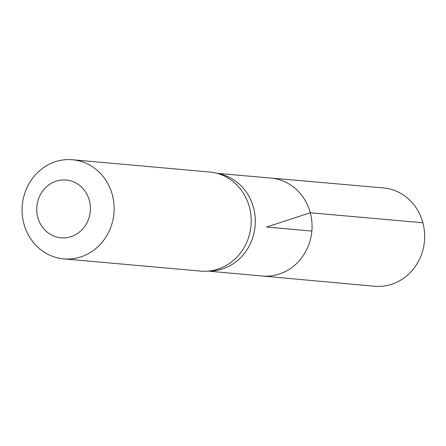 <?xml version="1.0" encoding="UTF-8"?>
<svg xmlns="http://www.w3.org/2000/svg" width="446" height="446" viewBox="0 0 446 446"><rect width="100%" height="100%" fill="white"/><g stroke="black" fill="none" stroke-linecap="round" stroke-linejoin="round"><path stroke-width="0.67" d="M206.777 271.218L211.476 270.973A49.082 45.381 -84.9 0 0 253.545 207.736A49.082 45.381 -84.9 0 0 220.134 174.035L215.552 172.959A49.751 45.994 95.1 0 1 249.42 207.122A49.751 45.994 95.1 0 1 206.777 271.218A49.751 45.994 95.1 0 1 200.767 271.107L63.689 258.864A49.751 45.994 95.1 0 1 22.3 205.216A49.751 45.994 95.1 0 1 72.542 159.757A49.751 45.994 95.1 0 1 112.342 194.874A49.751 45.994 95.1 0 1 63.689 258.864M217.208 173.349L270.873 178.054A49.177 45.464 95.1 0 1 310.277 212.77A49.177 45.464 95.1 0 1 262.12 276.013L374.545 286.243A49.361 45.637 95.1 0 0 422.886 222.76A49.361 45.637 95.1 0 0 383.331 187.917L270.873 178.054A49.177 45.464 95.1 0 1 310.277 212.77A49.177 45.464 95.1 0 1 262.12 276.013L208.472 271.129M72.542 159.757L209.62 172.005A49.751 45.994 95.1 0 1 215.552 172.959M89.367 200.483A29.023 26.832 95.1 0 1 57.11 237.149A29.023 26.832 95.1 0 1 44.232 189.076A29.023 26.832 95.1 0 1 89.367 200.483M311.849 231.084L266.563 227.042L310.277 212.77L422.886 222.76"/></g></svg>
